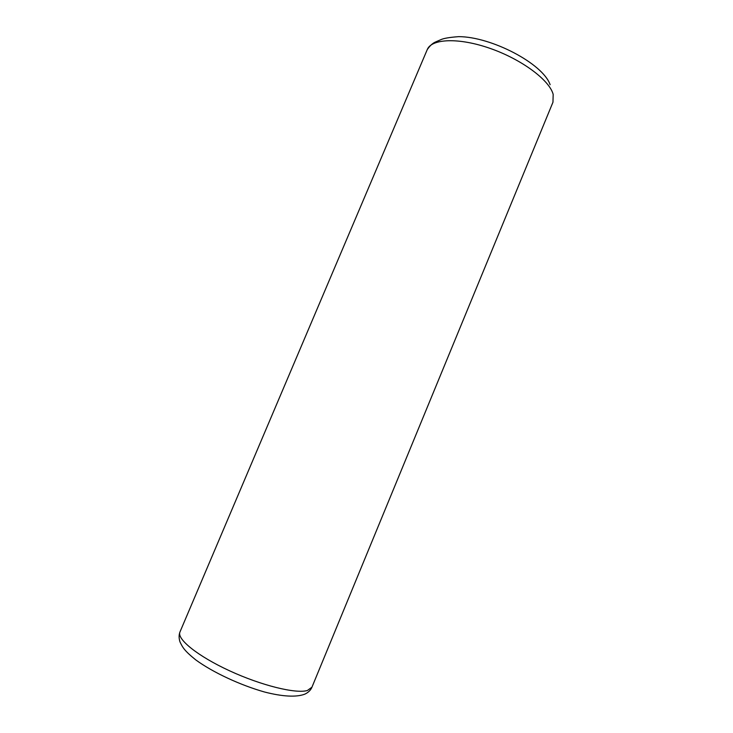 <?xml version="1.0" encoding="UTF-8"?>
<svg xmlns="http://www.w3.org/2000/svg" width="733" height="733" viewBox="0 0 733 733"><rect width="100%" height="100%" fill="white"/><g stroke="black" fill="none" stroke-linecap="round" stroke-linejoin="round"><path stroke-width="1.1" d="M311.946 687.197C310.737 690.156 308.364 692.474 304.827 694.151C296.269 697.431 282.223 696.57 264.54 692.007C240.259 685.117 212.982 672.473 195.757 659.892C184.093 650.455 182.691 647.459 180.006 641.934C178.825 638.269 178.815 634.952 179.961 631.983C176.552 638.956 197.571 656.062 229.521 670.777C261.406 685.538 296.095 694.004 307.42 690.477L311.946 687.197L552.966 102.208L553.177 94.392C549.585 80.273 521.923 59.529 490.423 48.506C458.913 37.374 431.526 38.565 427.247 49.615C431.893 42.871 435.429 42.138 436.144 41.717L440.588 39.784C443.428 38.363 449.466 37.319 458.684 36.65C491.211 36.65 542.942 63.588 550.126 84.698M179.961 631.983L427.247 49.615"/></g></svg>
